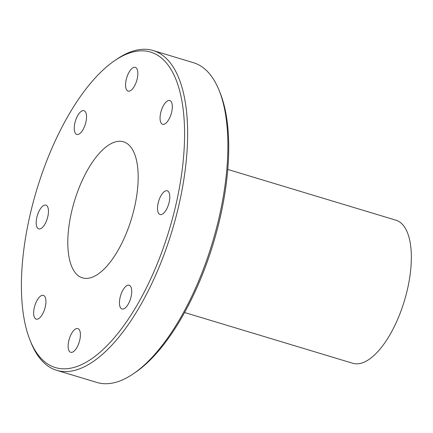 <?xml version="1.0" encoding="UTF-8"?>
<svg xmlns="http://www.w3.org/2000/svg" width="433" height="433" viewBox="0 0 433 433"><rect width="100%" height="100%" fill="white"/><g stroke="black" fill="none" stroke-linecap="round" stroke-linejoin="round"><path stroke-width="0.65" d="M94.8 276.07A71.061 29.85 106.8 0 1 82.454 277.867A71.061 29.85 106.8 0 1 70.99 214.497A71.061 29.85 106.8 0 1 111.178 143.604A71.061 29.85 106.8 0 1 123.524 141.808A71.061 29.85 106.8 0 1 134.988 205.177A71.061 29.85 106.8 0 1 94.8 276.07M128.211 285.168A12.405 5.212 -73.2 0 0 120.293 296.697A12.405 5.212 -73.2 0 0 121.998 308.994A12.405 5.212 -73.2 0 0 122.956 309.075A12.405 5.212 -73.2 0 0 130.874 297.547A12.405 5.212 -73.2 0 0 129.169 285.244A12.405 5.212 -73.2 0 0 128.211 285.168M166.288 190.715A12.405 5.212 -73.2 0 0 158.364 202.238A12.405 5.212 -73.2 0 0 160.075 214.541A12.405 5.212 -73.2 0 0 161.033 214.616A12.405 5.212 -73.2 0 0 168.951 203.093A12.405 5.212 -73.2 0 0 167.241 190.791A12.405 5.212 -73.2 0 0 166.288 190.715M168.821 100.461A12.405 5.212 -73.2 0 0 160.903 111.985A12.405 5.212 -73.2 0 0 162.608 124.287A12.405 5.212 -73.2 0 0 163.566 124.363A12.405 5.212 -73.2 0 0 171.484 112.84A12.405 5.212 -73.2 0 0 169.779 100.537A12.405 5.212 -73.2 0 0 168.821 100.461M134.333 67.277A12.405 5.212 -73.2 0 0 126.414 78.806A12.405 5.212 -73.2 0 0 128.119 91.103A12.405 5.212 -73.2 0 0 129.077 91.184A12.405 5.212 -73.2 0 0 136.996 79.656A12.405 5.212 -73.2 0 0 135.291 67.353A12.405 5.212 -73.2 0 0 134.333 67.277M83.022 110.604A12.405 5.212 -73.2 0 0 75.104 122.128A12.405 5.212 -73.2 0 0 76.809 134.43A12.405 5.212 -73.2 0 0 77.767 134.506A12.405 5.212 -73.2 0 0 85.685 122.983A12.405 5.212 -73.2 0 0 83.98 110.68A12.405 5.212 -73.2 0 0 83.022 110.604M44.951 205.058A12.405 5.212 -73.2 0 0 37.027 216.581A12.405 5.212 -73.2 0 0 38.737 228.884A12.405 5.212 -73.2 0 0 39.695 228.96A12.405 5.212 -73.2 0 0 47.614 217.436A12.405 5.212 -73.2 0 0 45.903 205.134A12.405 5.212 -73.2 0 0 44.951 205.058M42.412 295.311A12.405 5.212 -73.2 0 0 34.494 306.835A12.405 5.212 -73.2 0 0 36.199 319.137A12.405 5.212 -73.2 0 0 37.157 319.213A12.405 5.212 -73.2 0 0 45.075 307.69A12.405 5.212 -73.2 0 0 43.37 295.387A12.405 5.212 -73.2 0 0 42.412 295.311M76.901 328.495A12.405 5.212 -73.2 0 0 68.982 340.019A12.405 5.212 -73.2 0 0 70.687 352.321A12.405 5.212 -73.2 0 0 71.645 352.397A12.405 5.212 -73.2 0 0 79.564 340.874A12.405 5.212 -73.2 0 0 77.859 328.571A12.405 5.212 -73.2 0 0 76.901 328.495M137.894 51.078A164.762 69.21 106.8 0 1 176.734 201.123A164.762 69.21 106.8 0 1 68.084 368.597A164.762 69.21 106.8 0 1 30.121 340.403A164.762 69.21 106.8 0 1 36.729 189.838A164.762 69.21 106.8 0 1 114.518 60.761A164.762 69.21 106.8 0 1 137.894 51.078M114.518 60.761L116.623 59.321A167.008 70.151 106.8 0 1 140.319 49.508A167.008 70.151 106.8 0 1 153.19 50.542A167.008 70.151 106.8 0 1 176.182 216.164A167.008 70.151 106.8 0 1 69.556 371.346A167.008 70.151 106.8 0 1 56.68 370.307A167.008 70.151 106.8 0 1 31.073 342.768L30.121 340.403M153.19 50.542L193.443 62.693A167.008 70.151 106.8 0 1 219.049 90.232A167.008 70.151 106.8 0 1 212.349 242.843A167.008 70.151 106.8 0 1 133.499 373.679A167.008 70.151 106.8 0 1 109.803 383.492A167.008 70.151 106.8 0 1 96.932 382.458L56.68 370.307M219.049 90.232L220.007 92.597A164.762 69.21 106.8 0 1 213.393 243.162A164.762 69.21 106.8 0 1 135.605 372.239L133.499 373.679M184.599 312.523L352.76 363.276A74.725 31.387 -73.2 0 0 373.657 355.758A74.725 31.387 -73.2 0 0 409.461 279.106A74.725 31.387 -73.2 0 0 395.941 220.202L227.78 169.449"/></g></svg>
